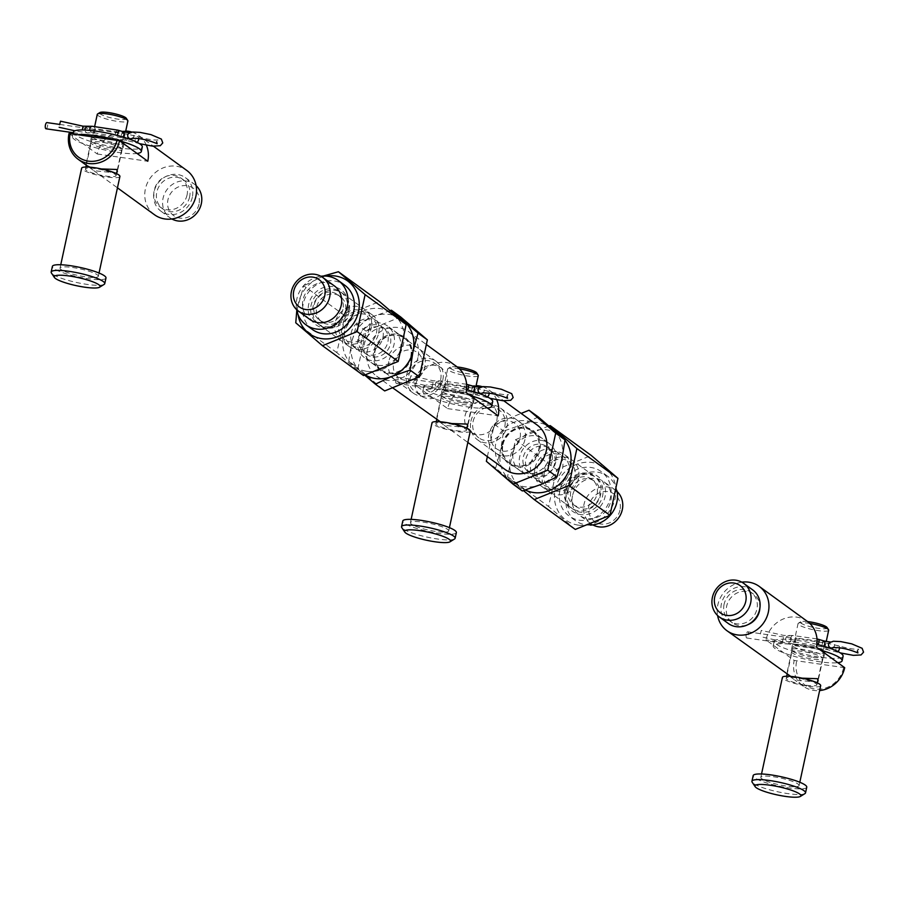 <?xml version="1.0" encoding="UTF-8"?>
<svg xmlns="http://www.w3.org/2000/svg" width="909" height="909" viewBox="0 0 909 909"><rect width="100%" height="100%" fill="white"/><g stroke="black" fill="none" stroke-linecap="round" stroke-linejoin="round"><path stroke-width="0.68" stroke-dasharray="4.54 3.41" d="M502.086 444.49A20.555 18.794 126 0 1 525.311 427.435A20.555 18.794 126 0 1 539.98 449.932A20.555 18.794 126 0 1 516.755 466.999A20.555 18.794 126 0 1 502.086 444.49M502.666 444.387A19.578 17.907 126 0 1 532.219 431.139A19.578 17.907 126 0 1 538.753 449.569A19.578 17.907 126 0 1 509.199 462.817A19.578 17.907 126 0 1 502.666 444.387M470.896 421.299A19.578 17.907 126 0 1 500.461 408.061A19.578 17.907 126 0 1 506.995 426.491A19.578 17.907 126 0 1 477.43 439.74A19.578 17.907 126 0 1 470.896 421.299M473.066 421.617A17.226 15.748 126 0 1 499.075 409.959A17.226 15.748 126 0 1 504.825 426.185A17.226 15.748 126 0 1 478.816 437.831A17.226 15.748 126 0 1 473.066 421.617M465.044 415.788A17.226 15.748 126 0 1 491.053 404.13A17.226 15.748 126 0 1 496.803 420.356A17.226 15.748 126 0 1 470.794 432.002A17.226 15.748 126 0 1 465.044 415.788M411.629 356.669A20.555 18.794 -54 0 0 396.96 334.171A20.555 18.794 -54 0 0 373.735 351.226A20.555 18.794 -54 0 0 388.404 373.735A20.555 18.794 -54 0 0 411.629 356.669M411.05 356.771A19.578 17.907 -54 0 0 404.516 338.341A19.578 17.907 -54 0 0 374.962 351.59A19.578 17.907 -54 0 0 381.496 370.02A19.578 17.907 -54 0 0 411.05 356.771M442.819 379.86A19.578 17.907 -54 0 0 436.286 361.43A19.578 17.907 -54 0 0 406.732 374.667A19.578 17.907 -54 0 0 413.265 393.108A19.578 17.907 -54 0 0 442.819 379.86M440.649 379.553A17.226 15.748 -54 0 0 434.9 363.327A17.226 15.748 -54 0 0 408.891 374.985A17.226 15.748 -54 0 0 414.64 391.2A17.226 15.748 -54 0 0 440.649 379.553M447.069 384.212A17.226 15.748 -54 0 0 441.319 367.986A17.226 15.748 -54 0 0 415.311 379.644A17.226 15.748 -54 0 0 421.06 395.869A17.226 15.748 -54 0 0 447.069 384.212M467.044 427.594L444.274 425.321L437.218 420.197M471.657 402.71A16.055 2.829 12.2 0 1 472.555 403.971A16.055 2.829 12.2 0 1 459.238 403.937A16.055 2.829 12.2 0 1 442.058 398.449A16.055 2.829 12.2 0 1 441.16 397.188A16.055 2.829 12.2 0 1 454.489 397.222A16.055 2.829 12.2 0 1 471.657 402.71M440.354 421.787L451.773 423.56M417.947 357.578A27.418 25.066 126 0 1 376.565 376.121A27.418 25.066 126 0 1 367.418 350.317A27.418 25.066 126 0 1 408.8 331.774A27.418 25.066 126 0 1 417.947 357.578M456.932 366.747A27.418 25.066 -54 0 0 415.549 385.291L447.637 408.607A27.418 25.066 126 0 1 476.111 385.632M504.915 469.385A27.418 25.066 126 0 1 495.769 443.581A27.418 25.066 126 0 1 537.151 425.037M482.281 386.689A27.418 25.066 126 0 1 489.019 390.063A27.418 25.066 126 0 1 496.768 399.858M447.637 408.607L498.166 415.868M415.549 385.291L466.078 392.552M348.363 310.174A21.543 19.691 -54 0 0 332.989 286.596A21.543 19.691 -54 0 0 308.662 304.458A21.543 19.691 -54 0 0 324.036 328.035A21.543 19.691 -54 0 0 348.363 310.174M347.193 310.378A19.578 17.907 -54 0 0 340.659 291.937A19.578 17.907 -54 0 0 311.105 305.185A19.578 17.907 -54 0 0 317.639 323.627A19.578 17.907 -54 0 0 347.193 310.378M378.644 333.228A19.578 17.907 -54 0 0 372.111 314.787A19.578 17.907 -54 0 0 342.557 328.035A19.578 17.907 -54 0 0 349.09 346.477A19.578 17.907 -54 0 0 378.644 333.228M376.474 332.91A17.226 15.748 -54 0 0 370.724 316.696A17.226 15.748 -54 0 0 344.716 328.354A17.226 15.748 -54 0 0 350.465 344.568A17.226 15.748 -54 0 0 376.474 332.91M382.894 337.58A17.226 15.748 -54 0 0 377.144 321.354A17.226 15.748 -54 0 0 351.135 333.012A17.226 15.748 -54 0 0 356.885 349.238A17.226 15.748 -54 0 0 382.894 337.58M422.526 367.213A15.669 14.317 126 0 1 404.823 380.212A15.669 14.317 126 0 1 393.654 363.066A15.669 14.317 126 0 1 411.345 350.067A15.669 14.317 126 0 1 422.526 367.213M388.757 361.612A19.578 17.907 -54 0 0 395.29 380.053A19.578 17.907 -54 0 0 424.844 366.804A19.578 17.907 -54 0 0 418.31 348.363A19.578 17.907 -54 0 0 388.757 361.612M357.953 339.227A19.578 17.907 -54 0 0 364.486 357.669A19.578 17.907 -54 0 0 394.04 344.42A19.578 17.907 -54 0 0 387.507 325.979A19.578 17.907 -54 0 0 357.953 339.227M361.566 339.75A15.669 14.317 -54 0 0 366.793 354.499A15.669 14.317 -54 0 0 390.438 343.897A15.669 14.317 -54 0 0 385.211 329.149A15.669 14.317 -54 0 0 361.566 339.75M358.998 337.887A15.669 14.317 -54 0 0 364.225 352.635A15.669 14.317 -54 0 0 387.87 342.034A15.669 14.317 -54 0 0 382.644 327.285A15.669 14.317 -54 0 0 358.998 337.887M366.657 371.292A32.565 29.77 -54 0 0 403.437 344.272A32.565 29.77 -54 0 0 380.212 308.628A32.565 29.77 -54 0 0 343.42 335.648A32.565 29.77 -54 0 0 366.657 371.292M363.509 375.542L336.83 352.635L344.829 315.662L379.507 301.572M336.83 352.635L295.766 322.797M344.829 315.662L303.754 285.812L296.788 310.492M323.354 276.041L303.754 285.812M326.183 276.097A32.565 29.77 -54 0 0 298.095 314.741M565.353 490.996A21.543 19.691 126 0 1 589.691 473.123A21.543 19.691 126 0 1 605.053 496.7A21.543 19.691 126 0 1 580.726 514.574A21.543 19.691 126 0 1 565.353 490.996M566.523 490.78A19.578 17.907 126 0 1 596.077 477.543A19.578 17.907 126 0 1 602.61 495.973A19.578 17.907 126 0 1 573.056 509.222A19.578 17.907 126 0 1 566.523 490.78M535.071 467.93A19.578 17.907 126 0 1 564.625 454.693A19.578 17.907 126 0 1 571.17 473.123A19.578 17.907 126 0 1 541.605 486.372A19.578 17.907 126 0 1 535.071 467.93M537.242 468.249A17.226 15.748 126 0 1 563.25 456.591A17.226 15.748 126 0 1 569 472.816A17.226 15.748 126 0 1 542.991 484.474A17.226 15.748 126 0 1 537.242 468.249M530.822 463.579A17.226 15.748 126 0 1 556.831 451.932A17.226 15.748 126 0 1 562.58 468.146A17.226 15.748 126 0 1 536.571 479.804A17.226 15.748 126 0 1 530.822 463.579M491.19 433.945A15.669 14.317 -54 0 0 502.37 451.091A15.669 14.317 -54 0 0 520.062 438.093A15.669 14.317 -54 0 0 508.892 420.947A15.669 14.317 -54 0 0 491.19 433.945M524.959 439.547A19.578 17.907 126 0 1 495.405 452.796A19.578 17.907 126 0 1 488.872 434.366A19.578 17.907 126 0 1 518.425 421.117A19.578 17.907 126 0 1 524.959 439.547M555.763 461.931A19.578 17.907 126 0 1 526.209 475.18A19.578 17.907 126 0 1 519.675 456.738A19.578 17.907 126 0 1 549.229 443.501A19.578 17.907 126 0 1 555.763 461.931M552.149 461.408A15.669 14.317 126 0 1 528.504 472.01A15.669 14.317 126 0 1 523.277 457.261A15.669 14.317 126 0 1 546.923 446.66A15.669 14.317 126 0 1 552.149 461.408M554.717 463.283A15.669 14.317 126 0 1 531.072 473.873A15.669 14.317 126 0 1 525.845 459.125A15.669 14.317 126 0 1 549.49 448.535A15.669 14.317 126 0 1 554.717 463.283M578.431 525.175A32.565 29.77 126 0 1 555.194 489.531A32.565 29.77 126 0 1 591.975 462.511A32.565 29.77 126 0 1 615.211 498.155A32.565 29.77 126 0 1 578.431 525.175M575.283 529.424L548.604 506.529L556.603 469.544L591.282 455.466M525.311 490.042A32.565 29.77 126 0 1 511.551 452.466A32.565 29.77 126 0 1 547.059 429.877A32.565 29.77 126 0 1 558.558 434.252M548.877 425.935L515.528 439.706L507.54 476.68L523.504 490.599M563.807 438.842A32.565 29.77 126 0 1 564.966 440.229M515.528 439.706L556.603 469.544M507.54 476.68L548.604 506.529M619.972 510.063A16.839 15.396 126 0 1 600.951 524.038A16.839 15.396 126 0 1 588.941 505.609A16.839 15.396 126 0 1 607.962 491.633A16.839 15.396 126 0 1 619.972 510.063M617.109 491.553A20.759 18.975 -54 0 0 615.382 490.11A20.759 18.975 -54 0 0 584.044 504.154A20.759 18.975 -54 0 0 590.975 523.698A20.759 18.975 -54 0 0 592.873 524.891M544.196 472.987A16.646 15.214 -54 0 0 556.069 491.201A16.646 15.214 -54 0 0 574.874 477.395A16.646 15.214 -54 0 0 563.001 459.181A16.646 15.214 -54 0 0 544.196 472.987M578.544 478.486A19.578 17.907 126 0 1 548.991 491.735A19.578 17.907 126 0 1 542.457 473.294A19.578 17.907 126 0 1 572.011 460.056A19.578 17.907 126 0 1 578.544 478.486M572.5 495.757A20.759 18.975 -54 0 0 579.419 515.301A20.759 18.975 -54 0 0 610.757 501.257A20.759 18.975 -54 0 0 603.826 481.713A20.759 18.975 -54 0 0 572.5 495.757M616.938 490.667A27.418 25.066 -54 0 0 607.735 476.327A27.418 25.066 -54 0 0 566.364 494.882A27.418 25.066 -54 0 0 575.511 520.687A27.418 25.066 -54 0 0 590.361 525.118M559.944 490.212A27.418 25.066 -54 0 0 569.091 516.017A27.418 25.066 -54 0 0 610.473 497.473A27.418 25.066 -54 0 0 601.326 471.669A27.418 25.066 -54 0 0 559.944 490.212M570.772 491.769A15.669 14.317 -54 0 0 575.999 506.518A15.669 14.317 -54 0 0 599.645 495.916A15.669 14.317 -54 0 0 594.418 481.179A15.669 14.317 -54 0 0 570.772 491.769M568.205 489.906A15.669 14.317 -54 0 0 573.431 504.654A15.669 14.317 -54 0 0 597.077 494.053A15.669 14.317 -54 0 0 591.85 479.304A15.669 14.317 -54 0 0 568.205 489.906M564.591 489.383A19.578 17.907 -54 0 0 571.125 507.824A19.578 17.907 -54 0 0 600.69 494.576A19.578 17.907 -54 0 0 594.145 476.146A19.578 17.907 -54 0 0 564.591 489.383M369.52 328.172A16.646 15.214 126 0 1 350.715 341.977A16.646 15.214 126 0 1 338.841 323.763A16.646 15.214 126 0 1 357.646 309.958A16.646 15.214 126 0 1 369.52 328.172M335.171 322.672A19.578 17.907 -54 0 0 341.704 341.114A19.578 17.907 -54 0 0 371.258 327.865A19.578 17.907 -54 0 0 364.725 309.424A19.578 17.907 -54 0 0 335.171 322.672M309.889 319.445A20.759 18.975 126 0 1 302.97 299.902A20.759 18.975 126 0 1 334.296 285.858M296.607 309.605A27.418 25.066 126 0 1 296.834 299.016A27.418 25.066 126 0 1 320.843 276.268M312.401 329.49A27.418 25.066 126 0 1 303.242 303.686A27.418 25.066 126 0 1 344.625 285.142M342.943 309.39A15.669 14.317 126 0 1 319.298 319.991A15.669 14.317 126 0 1 314.071 305.242A15.669 14.317 126 0 1 337.716 294.641A15.669 14.317 126 0 1 342.943 309.39M345.511 311.253A15.669 14.317 126 0 1 321.866 321.854A15.669 14.317 126 0 1 316.639 307.106A15.669 14.317 126 0 1 340.284 296.504A15.669 14.317 126 0 1 345.511 311.253M349.124 311.776A19.578 17.907 126 0 1 319.57 325.024A19.578 17.907 126 0 1 313.037 306.583A19.578 17.907 126 0 1 342.591 293.346A19.578 17.907 126 0 1 349.124 311.776M198.991 204.161A16.839 15.396 126 0 1 179.971 218.126A16.839 15.396 126 0 1 167.96 199.696A16.839 15.396 126 0 1 186.981 185.72A16.839 15.396 126 0 1 198.991 204.161M196.128 185.641A20.759 18.975 -54 0 0 194.401 184.197A20.759 18.975 -54 0 0 163.063 198.242A20.759 18.975 -54 0 0 169.994 217.785A20.759 18.975 -54 0 0 171.892 218.989M116.659 172.971L93.888 170.71L86.821 165.586M121.272 148.099A16.055 2.829 12.2 0 1 122.158 149.36A16.055 2.829 12.2 0 1 108.841 149.326A16.055 2.829 12.2 0 1 91.673 143.838A16.055 2.829 12.2 0 1 90.775 142.577A16.055 2.829 12.2 0 1 104.092 142.611A16.055 2.829 12.2 0 1 121.272 148.099M89.957 167.176L101.388 168.949M69.016 133.475L97.252 153.996A27.418 25.066 126 0 1 125.726 131.021M154.53 214.774A27.418 25.066 126 0 1 145.383 188.97A27.418 25.066 126 0 1 186.754 170.426M187.061 194.958A17.816 16.294 126 0 1 160.166 207.013A17.816 16.294 126 0 1 154.223 190.242A17.816 16.294 126 0 1 181.118 178.187A17.816 16.294 126 0 1 187.061 194.958M189.629 196.821A17.816 16.294 126 0 1 162.734 208.877A17.816 16.294 126 0 1 156.791 192.106A17.816 16.294 126 0 1 183.686 180.05A17.816 16.294 126 0 1 189.629 196.821M192.333 197.219A20.759 18.975 126 0 1 161.007 211.252A20.759 18.975 126 0 1 154.087 191.719A20.759 18.975 126 0 1 185.413 177.675A20.759 18.975 126 0 1 192.333 197.219M131.885 132.078A27.418 25.066 126 0 1 138.623 135.452A27.418 25.066 126 0 1 146.383 145.235M97.252 153.996L147.781 161.257M817.43 682.204L794.659 679.932L787.603 674.808M790.739 676.398L802.158 678.171M792.455 653.071A16.055 2.829 12.2 0 1 791.557 651.798A16.055 2.829 12.2 0 1 804.874 651.844A16.055 2.829 12.2 0 1 822.043 657.321A16.055 2.829 12.2 0 1 822.94 658.582A16.055 2.829 12.2 0 1 809.624 658.548A16.055 2.829 12.2 0 1 792.455 653.071M741.824 582.169A27.418 25.066 -54 0 0 717.815 604.928A27.418 25.066 -54 0 0 717.587 615.518M807.317 621.358A27.418 25.066 -54 0 0 765.946 639.902L794.182 660.423A27.418 25.066 -54 0 0 803.329 686.227A27.418 25.066 -54 0 0 819.634 690.567M759.879 608.121A17.816 16.294 -54 0 0 753.55 594.145A17.816 16.294 -54 0 0 726.655 606.201A17.816 16.294 -54 0 0 732.597 622.972A17.816 16.294 -54 0 0 747.846 624.676M724.087 604.337A17.816 16.294 -54 0 0 730.029 621.108A17.816 16.294 -54 0 0 756.924 609.053A17.816 16.294 -54 0 0 750.982 592.282A17.816 16.294 -54 0 0 724.087 604.337M752.709 589.907A20.759 18.975 -54 0 0 721.382 603.951A20.759 18.975 -54 0 0 728.302 623.483M844.7 667.683L794.182 660.423M843.541 667.888A25.452 23.27 126 0 1 814.782 689.011A25.452 23.27 126 0 1 796.625 661.15M816.464 647.163L765.946 639.902M472.919 395.12L474.282 387.473L473.169 395.222L444.331 391.086L445.444 383.325L474.282 387.473M445.683 383.439L444.331 391.086M454.523 539.003A27.418 4.829 12.2 0 1 430.002 537.73A27.418 4.829 12.2 0 1 403.085 528.822A27.418 4.829 12.2 0 1 401.801 527.606M476.646 372.86A13.703 2.409 12.2 0 1 466.59 373.508A13.703 2.409 12.2 0 1 450.739 368.622A13.703 2.409 12.2 0 1 450.285 367.168A13.703 2.409 12.2 0 1 457.216 366.952M459.409 368.838A15.669 2.761 -167.8 0 0 448.012 368.577A15.669 2.761 -167.8 0 0 447.66 369.009A15.669 2.761 -167.8 0 0 448.535 370.247A15.669 2.761 -167.8 0 0 465.283 375.599A15.669 2.761 -167.8 0 0 478.282 375.633M456.363 532.594A27.418 4.829 12.2 0 1 433.627 532.526A27.418 4.829 12.2 0 1 404.3 523.175A27.418 4.829 12.2 0 1 402.778 521.016M447.614 529.402A19.578 3.443 12.2 0 1 448.705 530.947A19.578 3.443 12.2 0 1 432.468 530.89A19.578 3.443 12.2 0 1 411.527 524.209A19.578 3.443 12.2 0 1 410.425 522.664A19.578 3.443 12.2 0 1 426.673 522.72A19.578 3.443 12.2 0 1 447.614 529.402M470.294 431.093A19.578 3.443 12.2 0 1 454.057 431.048A19.578 3.443 12.2 0 1 433.116 424.367A19.578 3.443 12.2 0 1 432.014 422.821M465.59 429.037A15.669 2.761 12.2 0 1 466.465 430.264A15.669 2.761 12.2 0 1 453.477 430.23A15.669 2.761 12.2 0 1 436.718 424.878A15.669 2.761 12.2 0 1 435.843 423.651A15.669 2.761 12.2 0 1 448.841 423.685A15.669 2.761 12.2 0 1 465.59 429.037M122.533 140.509L124.169 132.975L122.772 140.611L93.934 136.464L95.047 128.714L123.885 132.862M95.297 128.817L93.934 136.464M104.137 284.392A27.418 4.829 12.2 0 1 79.617 283.119A27.418 4.829 12.2 0 1 52.688 274.211A27.418 4.829 12.2 0 1 51.415 272.984M126.26 118.25A13.703 2.409 12.2 0 1 116.193 118.886A13.703 2.409 12.2 0 1 100.354 114.011A13.703 2.409 12.2 0 1 99.899 112.557M97.263 114.398A15.669 2.761 -167.8 0 0 98.138 115.636A15.669 2.761 -167.8 0 0 114.898 120.977A15.669 2.761 -167.8 0 0 127.885 121.022M105.978 277.984A27.418 4.829 12.2 0 1 83.23 277.915A27.418 4.829 12.2 0 1 53.915 268.564A27.418 4.829 12.2 0 1 52.381 266.394M97.229 274.791A19.578 3.443 12.2 0 1 98.32 276.325A19.578 3.443 12.2 0 1 82.071 276.279A19.578 3.443 12.2 0 1 61.13 269.598A19.578 3.443 12.2 0 1 60.039 268.053A19.578 3.443 12.2 0 1 76.276 268.098A19.578 3.443 12.2 0 1 97.229 274.791M119.908 176.482A19.578 3.443 12.2 0 1 103.66 176.437A19.578 3.443 12.2 0 1 82.719 169.744A19.578 3.443 12.2 0 1 81.628 168.21M115.204 174.414A15.669 2.761 12.2 0 1 116.079 175.653A15.669 2.761 12.2 0 1 103.081 175.619A15.669 2.761 12.2 0 1 86.332 170.267A15.669 2.761 12.2 0 1 85.457 169.029A15.669 2.761 12.2 0 1 98.445 169.074A15.669 2.761 12.2 0 1 115.204 174.414M823.315 649.73L824.668 642.084L823.554 649.844L794.716 645.697L795.829 637.936L824.668 642.084M796.068 638.05L794.716 645.697M804.919 793.614A27.418 4.829 12.2 0 1 780.399 792.341A27.418 4.829 12.2 0 1 753.47 783.444A27.418 4.829 12.2 0 1 752.186 782.217M827.042 627.483A13.703 2.409 12.2 0 1 816.975 628.119A13.703 2.409 12.2 0 1 801.136 623.233A13.703 2.409 12.2 0 1 800.67 621.779A13.703 2.409 12.2 0 1 807.601 621.574M809.805 623.449A15.669 2.761 -167.8 0 0 798.397 623.199A15.669 2.761 -167.8 0 0 798.045 623.619A15.669 2.761 -167.8 0 0 798.92 624.858A15.669 2.761 -167.8 0 0 815.68 630.21A15.669 2.761 -167.8 0 0 828.667 630.244M806.749 787.217A27.418 4.829 12.2 0 1 784.012 787.149A27.418 4.829 12.2 0 1 754.697 777.786A27.418 4.829 12.2 0 1 753.163 775.627M798 784.012A19.578 3.443 12.2 0 1 799.091 785.558A19.578 3.443 12.2 0 1 782.854 785.512A19.578 3.443 12.2 0 1 761.912 778.82A19.578 3.443 12.2 0 1 760.822 777.286A19.578 3.443 12.2 0 1 777.059 777.331A19.578 3.443 12.2 0 1 798 784.012M820.679 685.704A19.578 3.443 12.2 0 1 804.442 685.659A19.578 3.443 12.2 0 1 783.501 678.978A19.578 3.443 12.2 0 1 782.41 677.432M815.987 683.648A15.669 2.761 12.2 0 1 816.861 684.875A15.669 2.761 12.2 0 1 803.863 684.841A15.669 2.761 12.2 0 1 787.114 679.489A15.669 2.761 12.2 0 1 786.24 678.262A15.669 2.761 12.2 0 1 799.227 678.296A15.669 2.761 12.2 0 1 815.987 683.648M746.232 634.164A3.136 1.148 98.2 0 0 746.812 638.016A3.136 1.148 98.2 0 0 748.277 635.664A3.136 1.148 98.2 0 0 747.698 631.812A3.136 1.148 98.2 0 0 746.232 634.164M760.39 633.982L761.288 630.414L760.39 633.982M395.835 379.553A3.136 1.148 98.2 0 0 396.415 383.405A3.136 1.148 98.2 0 0 397.892 381.053A3.136 1.148 98.2 0 0 397.313 377.201A3.136 1.148 98.2 0 0 395.835 379.553M409.993 379.371L410.902 375.792L409.993 379.371M46.029 128.794A3.136 1.148 98.2 0 0 47.507 126.431A3.136 1.148 98.2 0 0 46.927 122.59M813.112 657.275A16.646 2.932 -167.8 0 0 823.918 656.832A16.646 2.932 -167.8 0 0 802.204 649.344A16.646 2.932 -167.8 0 0 791.387 649.799A16.646 2.932 -167.8 0 0 813.112 657.275M814.089 652.753A16.646 2.932 -167.8 0 0 824.906 652.31A16.646 2.932 -167.8 0 0 803.181 644.822A16.646 2.932 -167.8 0 0 792.364 645.276A16.646 2.932 -167.8 0 0 814.089 652.753M816.93 644.367A35.246 6.204 -167.8 0 0 797.079 640.39A35.246 6.204 -167.8 0 0 774.184 641.345A35.246 6.204 -167.8 0 0 820.179 657.184A35.246 6.204 -167.8 0 0 843.086 656.241M820.532 650.117A35.246 6.204 -167.8 0 0 796.102 644.913A35.246 6.204 -167.8 0 0 773.207 645.867A35.246 6.204 -167.8 0 0 819.202 661.707A35.246 6.204 -167.8 0 0 837.825 662.695M112.33 148.042A16.646 2.932 -167.8 0 0 123.147 147.599A16.646 2.932 -167.8 0 0 101.422 140.122A16.646 2.932 -167.8 0 0 90.605 140.565A16.646 2.932 -167.8 0 0 112.33 148.042M113.307 143.531A16.646 2.932 -167.8 0 0 124.124 143.077A16.646 2.932 -167.8 0 0 102.399 135.6A16.646 2.932 -167.8 0 0 91.582 136.043A16.646 2.932 -167.8 0 0 113.307 143.531M73.402 132.112A35.246 6.204 -167.8 0 0 119.409 147.951A35.246 6.204 -167.8 0 0 142.304 147.008M78.901 134.521A35.246 6.204 -167.8 0 0 72.425 136.634A35.246 6.204 -167.8 0 0 118.431 152.473A35.246 6.204 -167.8 0 0 137.054 153.462M119.749 140.895A35.246 6.204 -167.8 0 0 115.841 139.838M462.726 402.664A16.646 2.932 -167.8 0 0 473.532 402.21A16.646 2.932 -167.8 0 0 451.807 394.733A16.646 2.932 -167.8 0 0 441.001 395.176A16.646 2.932 -167.8 0 0 462.726 402.664M463.704 398.142A16.646 2.932 -167.8 0 0 474.509 397.688A16.646 2.932 -167.8 0 0 452.784 390.211A16.646 2.932 -167.8 0 0 441.979 390.654A16.646 2.932 -167.8 0 0 463.704 398.142M466.544 389.756A35.246 6.204 -167.8 0 0 446.694 385.78A35.246 6.204 -167.8 0 0 423.799 386.723A35.246 6.204 -167.8 0 0 469.794 402.573A35.246 6.204 -167.8 0 0 492.689 401.619M470.135 395.506A35.246 6.204 -167.8 0 0 445.717 390.302A35.246 6.204 -167.8 0 0 422.821 391.245A35.246 6.204 -167.8 0 0 468.817 407.096A35.246 6.204 -167.8 0 0 487.44 408.073M400.46 349.079A19.578 17.907 -54 0 0 393.927 330.649A19.578 17.907 -54 0 0 364.373 343.897A19.578 17.907 -54 0 0 370.906 362.327A19.578 17.907 -54 0 0 400.46 349.079M410.732 356.544A19.578 17.907 -54 0 0 404.198 338.103A19.578 17.907 -54 0 0 374.644 351.351A19.578 17.907 -54 0 0 381.178 369.793A19.578 17.907 -54 0 0 410.732 356.544M400.676 316.968L366.009 331.046L358.01 368.031L384.689 390.927M366.009 331.046L356.714 324.297L351.738 342.079A33.292 30.429 126 0 1 373.076 316.548A33.292 30.429 126 0 1 397.722 317.002M348.715 361.271L351.738 342.079A33.292 30.429 -54 0 0 361.078 372.02L348.715 361.271L358.01 368.031M365.441 375.087A33.292 30.429 126 0 1 361.078 372.02L364.839 375.235M356.714 324.297L373.076 316.548L390.211 310.571M513.255 452.08A19.578 17.907 126 0 1 542.809 438.831A19.578 17.907 126 0 1 549.343 457.272A19.578 17.907 126 0 1 519.789 470.51A19.578 17.907 126 0 1 513.255 452.08M502.984 444.615A19.578 17.907 126 0 1 532.538 431.377A19.578 17.907 126 0 1 539.082 449.807A19.578 17.907 126 0 1 509.517 463.056A19.578 17.907 126 0 1 502.984 444.615M487.36 456.636L494.348 424.31L521.164 413.425M538.321 416.981L521.959 424.73L503.643 431.071L500.62 450.262A33.292 30.429 -54 0 0 509.96 480.202A33.292 30.429 -54 0 0 540.639 484.611A33.292 30.429 126 0 0 561.978 459.079A33.292 30.429 -54 0 0 552.638 429.139A33.292 30.429 -54 0 0 521.959 424.73A33.292 30.429 -54 0 0 500.62 450.262L495.655 468.044L522.334 490.951M486.36 461.295L495.655 468.044M494.348 424.31L503.643 431.071M828.406 647.174A3.136 1.148 98.2 0 0 827.826 643.333A3.136 1.148 98.2 0 0 826.349 645.685A3.136 1.148 98.2 0 0 826.929 649.537A3.136 1.148 98.2 0 0 828.406 647.174M837.859 651.537A3.136 1.648 108.5 0 1 836.723 651.81A3.136 1.648 108.5 0 1 835.985 648.946A3.136 1.648 108.5 0 1 838.712 645.879A3.136 1.648 108.5 0 1 839.575 647.765M830.201 642.061L829.326 642.743A3.136 3.068 -135.3 0 1 834.576 645.663A3.136 3.068 -135.3 0 1 833.28 647.549M824.361 641.05A3.136 1.17 -73.7 0 0 822.202 644.311A3.136 1.17 -73.7 0 0 822.6 647.06A3.136 1.17 -73.7 0 0 823.77 646.254M818.532 639.345A3.136 1.17 -73.7 0 0 816.384 642.595A3.136 1.17 -73.7 0 0 816.771 645.356A3.136 1.17 -73.7 0 0 817.895 644.617M795.954 639.481A3.136 2.693 -95.3 0 1 790.716 637.8A3.136 2.693 -95.3 0 1 795.954 639.481M785.831 638.254A3.136 2.693 -95.3 0 1 791.069 639.936A3.136 2.693 -95.3 0 1 785.831 638.254M783.353 637.959L782.444 641.538L783.353 637.959M478.02 392.563A3.136 1.148 98.2 0 0 477.441 388.722A3.136 1.148 98.2 0 0 475.964 391.075A3.136 1.148 98.2 0 0 476.543 394.926A3.136 1.148 98.2 0 0 478.02 392.563M487.463 396.926A3.136 1.648 108.5 0 1 486.338 397.199A3.136 1.648 108.5 0 1 485.599 394.336A3.136 1.648 108.5 0 1 488.326 391.256A3.136 1.648 108.5 0 1 489.178 393.154M479.816 387.45L478.929 388.132A3.136 3.068 -135.3 0 1 484.19 391.052A3.136 3.068 -135.3 0 1 482.895 392.938L483.383 392.529M473.975 386.439A3.136 1.17 -73.7 0 0 471.816 389.688A3.136 1.17 -73.7 0 0 472.203 392.449A3.136 1.17 -73.7 0 0 473.384 391.643M468.146 384.734A3.136 1.17 -73.7 0 0 465.987 387.984A3.136 1.17 -73.7 0 0 466.385 390.745A3.136 1.17 -73.7 0 0 467.51 390.006M445.558 384.859A3.136 2.693 -95.3 0 1 440.32 383.178A3.136 2.693 -95.3 0 1 445.558 384.859M435.445 383.632A3.136 2.693 -95.3 0 1 440.683 385.314A3.136 2.693 -95.3 0 1 435.445 383.632M432.957 383.348L432.059 386.927L432.957 383.348M127.624 137.952A3.136 1.148 98.2 0 0 127.044 134.1A3.136 1.148 98.2 0 0 125.578 136.464A3.136 1.148 98.2 0 0 126.158 140.304A3.136 1.148 98.2 0 0 127.624 137.952M137.077 142.315A3.136 1.648 108.5 0 1 135.941 142.588A3.136 1.648 108.5 0 1 135.214 139.725A3.136 1.648 108.5 0 1 137.941 136.645A3.136 1.648 108.5 0 1 138.793 138.543M129.419 132.839L128.544 133.509A3.136 3.068 -135.3 0 1 133.805 136.43A3.136 3.068 -135.3 0 1 132.498 138.327M123.579 131.828A3.136 1.17 -73.7 0 0 121.431 135.077A3.136 1.17 -73.7 0 0 121.817 137.838A3.136 1.17 -73.7 0 0 122.988 137.032M117.761 130.123A3.136 1.17 -73.7 0 0 115.602 133.373A3.136 1.17 -73.7 0 0 116 136.134A3.136 1.17 -73.7 0 0 117.113 135.384M92.264 126.294A3.136 2.693 -95.3 0 1 92.843 132.532A3.136 2.693 -95.3 0 1 90.025 130.407M87.389 126.749A3.136 2.693 -95.3 0 1 87.968 132.987A3.136 2.693 -95.3 0 1 84.992 130.032M83.026 126.192L82.299 129.953M500.461 408.061L532.219 431.139M491.053 404.13L499.075 409.959M436.286 361.43L404.516 338.341M441.319 367.986L434.9 363.327M472.555 403.971L467.771 426.105M376.565 376.121L392.552 387.734M444.274 425.321L467.84 442.444M408.8 331.774L426.355 344.522M489.019 390.063L503.813 400.812M441.16 397.188L436.377 419.322M421.06 395.869L414.64 391.2M413.265 393.108L381.496 370.02M470.794 432.002L478.816 437.831M477.43 439.74L509.199 462.817M372.111 314.787L340.659 291.937M377.144 321.354L370.724 316.696M395.29 380.053L364.486 357.669M366.793 354.499L364.225 352.635M385.211 329.149L382.644 327.285M418.31 348.363L387.507 325.979M356.885 349.238L350.465 344.568M349.09 346.477L317.639 323.627M564.625 454.693L596.077 477.543M556.831 451.932L563.25 456.591M495.405 452.796L526.209 475.18M528.504 472.01L531.072 473.873M546.923 446.66L549.49 448.535M518.425 421.117L549.229 443.501M536.571 479.804L542.991 484.474M541.605 486.372L573.056 509.222M590.975 523.698L579.419 515.301M575.511 520.687L569.091 516.017M575.999 506.518L573.431 504.654M571.125 507.824L548.991 491.735M594.145 476.146L572.011 460.056M594.418 481.179L591.85 479.304M607.735 476.327L601.326 471.669M615.382 490.11L603.826 481.713M319.298 319.991L321.866 321.854M319.57 325.024L341.704 341.114M342.591 293.346L364.725 309.424M337.716 294.641L340.284 296.504M122.158 149.36L117.375 171.494M93.888 170.71L117.454 187.833M160.166 207.013L162.734 208.877M161.007 211.252L169.994 217.785M185.413 177.675L194.401 184.197M181.118 178.187L183.686 180.05M138.623 135.452L153.428 146.201M90.775 142.577L85.991 164.711M791.557 651.798L786.774 673.933M803.329 686.227L794.659 679.932M732.597 622.972L730.029 621.108M753.55 594.145L750.982 592.282M822.94 658.582L818.157 680.716M448.705 530.947L449.421 527.64M466.465 430.264L466.908 428.241M467.646 424.798L475.839 386.916M435.843 423.651L436.286 421.628M436.672 419.799L447.66 369.009M410.425 522.664L411.141 519.369M450.285 367.168L448.012 368.577M98.32 276.325L99.036 273.03M116.079 175.653L116.511 173.63M117.261 170.188L125.453 132.305M85.457 169.029L85.889 167.006M86.287 165.188L94.718 126.192M60.039 268.053L60.755 264.758M799.091 785.558L799.806 782.251M816.861 684.875L817.293 682.864M818.043 679.409L826.224 641.527M786.24 678.262L786.671 676.239M787.069 674.41L798.045 623.619M760.822 777.286L761.537 773.979M800.67 621.779L798.397 623.199M747.698 631.812L827.826 643.333L838.712 645.879C848.438 648.583 855.108 649.674 858.732 649.128L857.426 650.833M746.812 638.016L826.929 649.537L840.268 652.889M830.144 648.333L793.625 641.754L782.444 641.538L759.924 636.527M816.998 638.913L793.046 635.516L783.808 635.425L761.288 630.414M397.313 377.201L477.441 388.722L488.326 391.256C498.041 393.972 504.722 395.051 508.347 394.517L507.04 396.222M396.415 383.405L476.543 394.926L489.883 398.278M479.759 393.722L443.228 387.143L432.059 386.927L409.539 381.916M466.612 384.291L442.649 380.905L433.423 380.814L410.902 375.792M59.676 124.419L127.044 134.1L137.941 136.645C147.656 139.361 154.325 140.44 157.961 139.895L156.643 141.611M73.277 132.703L126.158 140.304L139.497 143.656M129.362 139.1L92.843 132.532L87.968 132.987L74.902 130.805M824.906 652.31L823.918 656.832M774.184 641.345L773.207 645.867M792.364 645.276L791.387 649.799M124.124 143.077L123.147 147.599M73.061 133.68L72.425 136.634M91.582 136.043L90.605 140.565M474.509 397.688L473.532 402.21M423.799 386.723L422.821 391.245M441.979 390.654L441.001 395.176M404.198 338.103L393.927 330.649M381.178 369.793L370.906 362.327M532.538 431.377L542.809 438.831M509.517 463.056L519.789 470.51"/><path stroke-width="1.36" d="M451.773 423.56L467.033 424.083L467.771 426.105L467.044 427.594M392.552 387.734L440.354 421.787M503.813 400.812L537.151 425.037A27.418 25.066 126 0 1 546.298 450.841A27.418 25.066 126 0 1 504.915 469.385L467.84 442.444M496.768 399.858A27.418 25.066 126 0 1 498.166 415.868L466.078 392.552A27.418 25.066 -54 0 0 456.932 366.747L426.355 344.522M476.111 385.632A27.418 25.066 126 0 1 482.281 386.689M298.095 314.741A32.565 29.77 -54 0 0 321.741 338.648A32.565 29.77 -54 0 0 358.521 311.628A32.565 29.77 -54 0 0 335.285 275.984A32.565 29.77 -54 0 0 326.183 276.097M296.788 310.492L295.766 322.797L322.445 345.693L357.112 331.615L365.111 294.63L338.432 271.734L323.354 276.041M338.432 271.734L379.507 301.572L406.187 324.479L398.187 361.464L363.509 375.542L322.445 345.693M406.187 324.479L365.111 294.63M398.187 361.464L357.112 331.615M564.966 440.229A32.565 29.77 126 0 1 566.08 476.123A32.565 29.77 126 0 1 533.515 492.53A32.565 29.77 126 0 1 525.311 490.042M523.504 490.599L534.219 499.586L568.886 485.508L576.885 448.523L550.206 425.617L548.877 425.935M558.558 434.252A32.565 29.77 126 0 1 563.807 438.842M568.886 485.508L609.962 515.346L575.283 529.424L534.219 499.586M576.885 448.523L617.961 478.361L609.962 515.346M550.206 425.617L591.282 455.466L617.961 478.361M592.873 524.891A20.759 18.975 -54 0 0 622.301 509.654A20.759 18.975 -54 0 0 617.109 491.553M590.361 525.118A27.418 25.066 -54 0 0 616.881 502.143A27.418 25.066 -54 0 0 616.938 490.667M293.743 291.096A16.839 15.396 -54 0 0 305.754 309.526A16.839 15.396 -54 0 0 324.774 295.561A16.839 15.396 -54 0 0 312.764 277.12A16.839 15.396 -54 0 0 293.743 291.096M329.672 297.004A20.759 18.975 126 0 1 298.345 311.048A20.759 18.975 126 0 1 291.414 291.505A20.759 18.975 126 0 1 322.74 277.472A20.759 18.975 126 0 1 329.672 297.004M322.74 277.472L334.296 285.858A20.759 18.975 126 0 1 341.216 305.401A20.759 18.975 126 0 1 309.889 319.445L298.345 311.048M320.843 276.268A27.418 25.066 126 0 1 338.205 280.472A27.418 25.066 126 0 1 347.352 306.288A27.418 25.066 126 0 1 305.981 324.831A27.418 25.066 126 0 1 296.607 309.605M338.205 280.472L344.625 285.142A27.418 25.066 126 0 1 353.771 310.946A27.418 25.066 126 0 1 312.401 329.49L305.981 324.831M171.892 218.989A20.759 18.975 -54 0 0 201.321 203.741A20.759 18.975 -54 0 0 196.128 185.641M101.388 168.949L116.647 169.472L117.375 171.494L116.659 172.971M86.821 165.586L89.957 167.176M153.428 146.201L186.754 170.426A27.418 25.066 126 0 1 195.901 196.23A27.418 25.066 126 0 1 154.53 214.774L117.454 187.833M146.383 145.235A27.418 25.066 126 0 1 147.781 161.257L119.545 140.736A27.418 25.066 126 0 1 78.163 159.28A27.418 25.066 126 0 1 69.016 133.475L119.545 140.736M125.726 131.021A27.418 25.066 126 0 1 131.885 132.078M70.175 133.271A25.452 23.27 -54 0 0 88.343 161.132A25.452 23.27 -54 0 0 117.091 140.009M714.724 597.008A16.839 15.396 -54 0 0 726.734 615.438A16.839 15.396 -54 0 0 745.755 601.463A16.839 15.396 -54 0 0 733.745 583.033A16.839 15.396 -54 0 0 714.724 597.008M750.652 602.917A20.759 18.975 126 0 1 719.326 616.961A20.759 18.975 126 0 1 712.395 597.418A20.759 18.975 126 0 1 743.721 583.373A20.759 18.975 126 0 1 750.652 602.917M717.587 615.518A27.418 25.066 -54 0 0 726.961 630.732L790.739 676.398M802.158 678.171L817.418 678.693L818.157 680.716L817.43 682.204M819.634 690.567A27.418 25.066 -54 0 0 844.7 667.683L816.464 647.163A27.418 25.066 -54 0 0 807.317 621.358L759.185 586.385A27.418 25.066 -54 0 0 741.824 582.169M726.961 630.732A27.418 25.066 -54 0 0 768.332 612.189A27.418 25.066 -54 0 0 759.185 586.385M747.846 624.676A17.816 16.294 -54 0 0 759.492 610.928A17.816 16.294 -54 0 0 759.879 608.121M719.326 616.961L728.302 623.483A20.759 18.975 -54 0 0 759.64 609.45A20.759 18.975 -54 0 0 752.709 589.907L743.721 583.373M405.88 533.117A23.498 4.136 -167.8 0 0 428.957 540.741A23.498 4.136 -167.8 0 0 449.966 541.832A23.498 4.136 -167.8 0 0 449.182 539.344A23.498 4.136 -167.8 0 0 422.026 530.97A23.498 4.136 -167.8 0 0 404.778 532.06A23.498 4.136 -167.8 0 0 405.88 533.117M404.778 532.06L401.801 527.606A27.418 4.829 12.2 0 1 401.551 526.663A27.418 4.829 12.2 0 1 424.287 526.731A27.418 4.829 12.2 0 1 453.614 536.094A27.418 4.829 12.2 0 1 455.136 538.253A27.418 4.829 12.2 0 1 454.523 539.003L449.966 541.832M457.216 366.952A13.703 2.409 12.2 0 1 476.009 372.258A13.703 2.409 12.2 0 1 476.646 372.86L478.134 375.099A15.669 2.761 -167.8 0 0 477.407 374.394A15.669 2.761 -167.8 0 0 459.409 368.838M475.839 386.916L478.282 375.633A15.669 2.761 -167.8 0 0 478.134 375.099M401.551 526.663L402.778 521.016A27.418 4.829 12.2 0 1 425.514 521.084A27.418 4.829 12.2 0 1 454.83 530.436A27.418 4.829 12.2 0 1 456.363 532.594L455.136 538.253M411.141 519.369L432.014 422.821A19.578 3.443 12.2 0 1 448.262 422.867A19.578 3.443 12.2 0 1 469.203 429.548A19.578 3.443 12.2 0 1 470.294 431.093L449.421 527.64M55.483 278.495A23.498 4.136 -167.8 0 0 78.56 286.13A23.498 4.136 -167.8 0 0 99.581 287.221A23.498 4.136 -167.8 0 0 98.797 284.722A23.498 4.136 -167.8 0 0 71.641 276.359A23.498 4.136 -167.8 0 0 54.392 277.45A23.498 4.136 -167.8 0 0 55.483 278.495M54.392 277.45L51.415 272.984A27.418 4.829 12.2 0 1 51.165 272.052A27.418 4.829 12.2 0 1 73.902 272.121A27.418 4.829 12.2 0 1 103.217 281.472A27.418 4.829 12.2 0 1 104.751 283.642A27.418 4.829 12.2 0 1 104.137 284.392L99.581 287.221M97.615 113.966L99.899 112.557A13.703 2.409 12.2 0 1 112.159 113.193A13.703 2.409 12.2 0 1 125.624 117.636A13.703 2.409 12.2 0 1 126.26 118.25L127.749 120.488A15.669 2.761 -167.8 0 0 127.01 119.783A15.669 2.761 -167.8 0 0 111.637 114.693A15.669 2.761 -167.8 0 0 97.615 113.966A15.669 2.761 -167.8 0 0 97.263 114.398L94.718 126.192M125.453 132.305L127.885 121.022A15.669 2.761 -167.8 0 0 127.749 120.488M51.165 272.052L52.381 266.394A27.418 4.829 12.2 0 1 75.129 266.462A27.418 4.829 12.2 0 1 104.444 275.825A27.418 4.829 12.2 0 1 105.978 277.984L104.751 283.642M60.755 264.758L81.628 168.21A19.578 3.443 12.2 0 1 97.865 168.256A19.578 3.443 12.2 0 1 118.806 174.937A19.578 3.443 12.2 0 1 119.908 176.482L99.036 273.03M756.265 787.728A23.498 4.136 -167.8 0 0 779.343 795.352A23.498 4.136 -167.8 0 0 800.363 796.443A23.498 4.136 -167.8 0 0 799.579 793.955A23.498 4.136 -167.8 0 0 772.423 785.581A23.498 4.136 -167.8 0 0 755.163 786.671A23.498 4.136 -167.8 0 0 756.265 787.728M755.163 786.671L752.186 782.217A27.418 4.829 12.2 0 1 751.936 781.274A27.418 4.829 12.2 0 1 774.684 781.342A27.418 4.829 12.2 0 1 803.999 790.705A27.418 4.829 12.2 0 1 805.533 792.864A27.418 4.829 12.2 0 1 804.919 793.614L800.363 796.443M807.601 621.574A13.703 2.409 12.2 0 1 826.395 626.869A13.703 2.409 12.2 0 1 827.042 627.483L828.531 629.71A15.669 2.761 -167.8 0 0 827.792 629.005A15.669 2.761 -167.8 0 0 809.805 623.449M826.224 641.527L828.667 630.244A15.669 2.761 -167.8 0 0 828.531 629.71M751.936 781.274L753.163 775.627A27.418 4.829 12.2 0 1 775.9 775.695A27.418 4.829 12.2 0 1 805.215 785.046A27.418 4.829 12.2 0 1 806.749 787.217L805.533 792.864M761.537 773.979L782.41 677.432A19.578 3.443 12.2 0 1 798.647 677.478A19.578 3.443 12.2 0 1 819.588 684.159A19.578 3.443 12.2 0 1 820.679 685.704L799.806 782.251M59.676 124.419L46.927 122.59A3.136 1.148 98.2 0 0 45.45 124.942A3.136 1.148 98.2 0 0 46.029 128.794L73.277 132.703M59.608 124.76L60.505 121.181L59.608 124.76M837.825 662.695A35.246 6.204 -167.8 0 0 842.109 660.763L843.086 656.241A35.246 6.204 -167.8 0 0 816.93 644.367M842.109 660.763A35.246 6.204 -167.8 0 0 820.532 650.117M137.054 153.462A35.246 6.204 -167.8 0 0 141.327 151.53L142.304 147.008A35.246 6.204 -167.8 0 0 96.309 131.169A35.246 6.204 -167.8 0 0 73.402 132.112L73.061 133.68M115.841 139.838A35.246 6.204 -167.8 0 0 95.32 135.691A35.246 6.204 -167.8 0 0 78.901 134.521M141.327 151.53A35.246 6.204 -167.8 0 0 119.749 140.895M487.44 408.073A35.246 6.204 -167.8 0 0 491.712 406.141L492.689 401.619A35.246 6.204 -167.8 0 0 466.544 389.756M491.712 406.141A35.246 6.204 -167.8 0 0 470.135 395.506M419.367 376.849L410.073 370.099L391.756 376.428L375.394 384.177L384.689 390.927L419.367 376.849L427.355 339.864L400.676 316.968L391.393 310.219L403.755 320.957A33.292 30.429 126 0 1 413.095 350.897A33.292 30.429 126 0 1 391.756 376.428A33.292 30.429 126 0 1 365.441 375.087M397.722 317.002A33.292 30.429 126 0 1 403.755 320.957L418.06 333.114L413.095 350.897L410.073 370.099M375.394 384.177L364.839 375.235M390.211 310.571L391.393 310.219M427.355 339.864L418.06 333.114M521.164 413.425L529.027 410.232L555.706 433.127L547.707 470.112L513.04 484.19L486.36 461.295L487.36 456.636M513.04 484.19L522.334 490.951L540.639 484.611L557.001 476.873L547.707 470.112M555.706 433.127L565 439.888L561.978 459.079L557.001 476.873M565 439.888L538.321 416.981L529.027 410.232M839.575 647.765A3.136 1.648 108.5 0 1 839.45 648.742A3.136 1.648 108.5 0 1 837.859 651.537M833.28 647.549A3.136 3.068 -135.3 0 1 829.326 642.743L833.36 641.231L840.802 641.606L851.733 643.856L862.13 648.299L863.55 652.162L861.062 654.946L853.358 655.355L840.268 652.889M823.77 646.254A3.136 1.17 -73.7 0 0 824.758 643.811A3.136 1.17 -73.7 0 0 824.361 641.05L816.998 638.913M817.895 644.617A3.136 1.17 -73.7 0 0 818.929 642.106A3.136 1.17 -73.7 0 0 818.532 639.345M489.178 393.154A3.136 1.648 108.5 0 1 489.065 394.131A3.136 1.648 108.5 0 1 487.463 396.926M479.759 393.722L482.918 392.927A3.136 3.068 -135.3 0 1 478.929 388.132L482.974 386.609L490.417 386.995L501.348 389.245L511.733 393.688L513.165 397.551L510.676 400.324L502.972 400.744L489.883 398.278M473.384 391.643A3.136 1.17 -73.7 0 0 474.362 389.2A3.136 1.17 -73.7 0 0 473.975 386.439L466.612 384.291M467.51 390.006A3.136 1.17 -73.7 0 0 468.544 387.495A3.136 1.17 -73.7 0 0 468.146 384.734M138.793 138.543A3.136 1.648 108.5 0 1 138.668 139.509A3.136 1.648 108.5 0 1 137.077 142.315M132.498 138.327A3.136 3.068 -135.3 0 1 128.544 133.509L132.589 131.998L140.031 132.384L150.962 134.623L161.347 139.077L162.768 142.929L160.291 145.713L152.587 146.133L139.497 143.656M122.988 137.032A3.136 1.17 -73.7 0 0 123.976 134.589A3.136 1.17 -73.7 0 0 123.579 131.828L117.761 130.123L92.264 126.294L83.026 126.192L60.505 121.181M117.113 135.384A3.136 1.17 -73.7 0 0 118.147 132.873A3.136 1.17 -73.7 0 0 117.761 130.123M90.025 130.407A3.136 2.693 -95.3 0 1 92.264 126.294M84.992 130.032A3.136 2.693 -95.3 0 1 87.389 126.749M82.299 129.953L83.026 126.192M78.163 159.28L86.821 165.574M466.908 428.241L467.646 424.798M436.286 421.628L436.672 419.799M116.511 173.63L117.261 170.188M85.889 167.006L86.287 165.188M817.293 682.864L818.043 679.409M786.671 676.239L787.069 674.41M833.78 647.14L833.144 647.583C840.393 647.299 848.654 649.083 857.914 652.935L857.426 650.833M830.519 642.049L824.361 641.05M833.303 647.549L830.144 648.333M483.383 392.529L482.759 392.972C490.008 392.688 498.257 394.472 507.529 398.324L507.04 396.222M480.122 387.439L473.975 386.439M132.998 137.918L132.373 138.35C139.622 138.077 147.872 139.861 157.132 143.713L156.643 141.611M129.737 132.828L123.579 131.828M74.902 130.805L59.153 127.294M132.521 138.316L129.362 139.1"/></g></svg>
